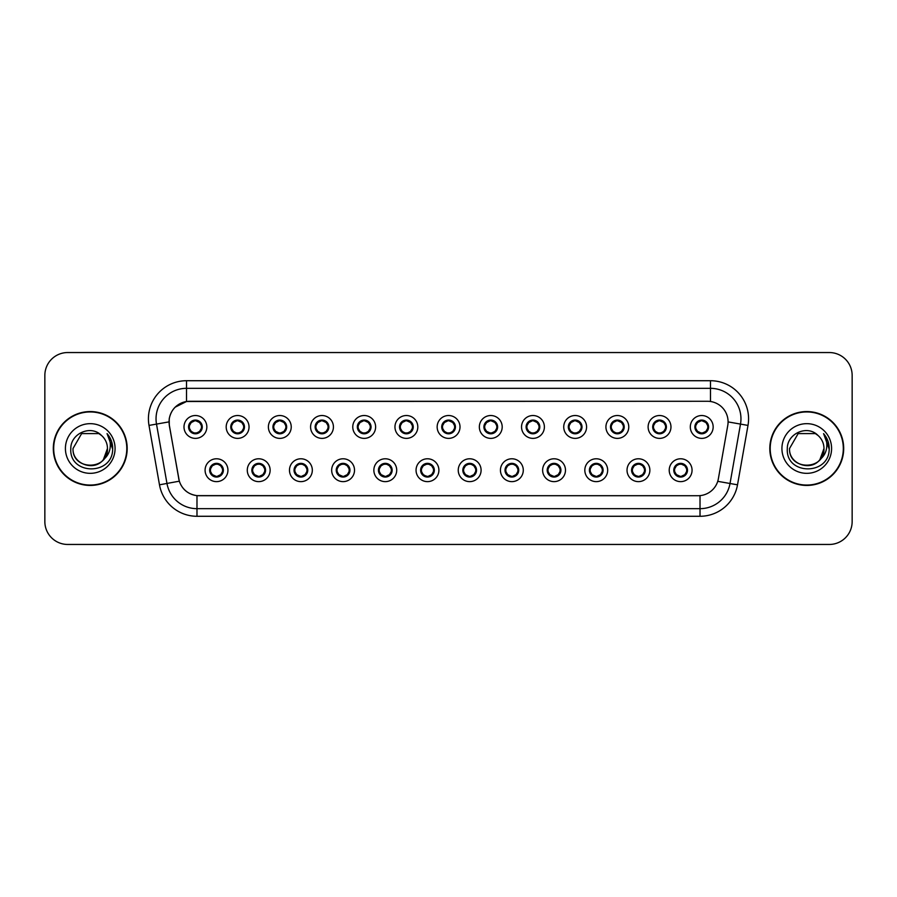 <?xml version="1.0" encoding="UTF-8"?>
<svg xmlns="http://www.w3.org/2000/svg" width="897" height="897" viewBox="0 0 897 897"><rect width="100%" height="100%" fill="white"/><g stroke="black" fill="none" stroke-linecap="round" stroke-linejoin="round"><path stroke-width="1.35" d="M270.132 470.207A11.426 11.426 0 0 1 258.706 481.633A11.426 11.426 0 0 1 247.28 470.207A11.426 11.426 0 0 1 258.706 458.782A11.426 11.426 0 0 1 270.132 470.207M251.855 470.207A6.851 6.851 0 0 0 258.706 477.058A6.851 6.851 0 0 0 265.568 470.207A6.851 6.851 0 0 0 258.706 463.357A6.851 6.851 0 0 0 251.855 470.207L254.513 474.625A6.088 6.088 0 0 1 254.513 465.79L251.922 470.207M312.324 470.207A11.426 11.426 0 0 1 300.899 481.633A11.426 11.426 0 0 1 289.473 470.207A11.426 11.426 0 0 1 300.899 458.782A11.426 11.426 0 0 1 312.324 470.207M294.048 470.207A6.851 6.851 0 0 0 300.899 477.058A6.851 6.851 0 0 0 307.761 470.207A6.851 6.851 0 0 0 300.899 463.357A6.851 6.851 0 0 0 294.048 470.207L296.705 474.625A6.088 6.088 0 0 1 296.705 465.79L294.115 470.207M354.517 470.207A11.426 11.426 0 0 1 343.091 481.633A11.426 11.426 0 0 1 331.666 470.207A11.426 11.426 0 0 1 343.091 458.782A11.426 11.426 0 0 1 354.517 470.207M336.24 470.207A6.851 6.851 0 0 0 343.091 477.058A6.851 6.851 0 0 0 349.953 470.207A6.851 6.851 0 0 0 343.091 463.357A6.851 6.851 0 0 0 336.24 470.207L338.898 474.625A6.088 6.088 0 0 1 338.898 465.79L336.308 470.207M396.709 470.207A11.426 11.426 0 0 1 385.284 481.633A11.426 11.426 0 0 1 373.858 470.207A11.426 11.426 0 0 1 385.284 458.782A11.426 11.426 0 0 1 396.709 470.207M378.433 470.207A6.851 6.851 0 0 0 385.284 477.058A6.851 6.851 0 0 0 392.146 470.207A6.851 6.851 0 0 0 385.284 463.357A6.851 6.851 0 0 0 378.433 470.207L381.09 474.625A6.088 6.088 0 0 1 381.09 465.79L378.5 470.207M438.902 470.207A11.426 11.426 0 0 1 427.477 481.633A11.426 11.426 0 0 1 416.051 470.207A11.426 11.426 0 0 1 427.477 458.782A11.426 11.426 0 0 1 438.902 470.207M420.626 470.207A6.851 6.851 0 0 0 427.477 477.058A6.851 6.851 0 0 0 434.339 470.207A6.851 6.851 0 0 0 427.477 463.357A6.851 6.851 0 0 0 420.626 470.207L423.283 474.625A6.088 6.088 0 0 1 423.283 465.79L420.693 470.207M481.095 470.207A11.426 11.426 0 0 1 469.669 481.633A11.426 11.426 0 0 1 458.244 470.207A11.426 11.426 0 0 1 469.669 458.782A11.426 11.426 0 0 1 481.095 470.207M462.818 470.207A6.851 6.851 0 0 0 469.669 477.058A6.851 6.851 0 0 0 476.531 470.207A6.851 6.851 0 0 0 469.669 463.357A6.851 6.851 0 0 0 462.818 470.207L465.476 474.625A6.088 6.088 0 0 1 465.476 465.79L462.886 470.207M523.287 470.207A11.426 11.426 0 0 1 511.862 481.633A11.426 11.426 0 0 1 500.436 470.207A11.426 11.426 0 0 1 511.862 458.782A11.426 11.426 0 0 1 523.287 470.207M505.011 470.207A6.851 6.851 0 0 0 511.862 477.058A6.851 6.851 0 0 0 518.724 470.207A6.851 6.851 0 0 0 511.862 463.357A6.851 6.851 0 0 0 505.011 470.207L507.668 474.625A6.088 6.088 0 0 1 507.668 465.79L505.078 470.207M565.48 470.207A11.426 11.426 0 0 1 554.054 481.633A11.426 11.426 0 0 1 542.629 470.207A11.426 11.426 0 0 1 554.054 458.782A11.426 11.426 0 0 1 565.48 470.207M547.204 470.207A6.851 6.851 0 0 0 554.054 477.058A6.851 6.851 0 0 0 560.917 470.207A6.851 6.851 0 0 0 554.054 463.357A6.851 6.851 0 0 0 547.204 470.207L549.861 474.625A6.088 6.088 0 0 1 549.861 465.79L547.271 470.207M607.673 470.207A11.426 11.426 0 0 1 596.247 481.633A11.426 11.426 0 0 1 584.822 470.207A11.426 11.426 0 0 1 596.247 458.782A11.426 11.426 0 0 1 607.673 470.207M589.396 470.207A6.851 6.851 0 0 0 596.247 477.058A6.851 6.851 0 0 0 603.109 470.207A6.851 6.851 0 0 0 596.247 463.357A6.851 6.851 0 0 0 589.396 470.207L592.054 474.625A6.088 6.088 0 0 1 592.054 465.79L589.464 470.207M649.865 470.207A11.426 11.426 0 0 1 638.44 481.633A11.426 11.426 0 0 1 627.025 470.207A11.426 11.426 0 0 1 638.44 458.782A11.426 11.426 0 0 1 649.865 470.207M631.589 470.207A6.851 6.851 0 0 0 638.44 477.058A6.851 6.851 0 0 0 645.302 470.207A6.851 6.851 0 0 0 638.44 463.357A6.851 6.851 0 0 0 631.589 470.207L634.246 474.625A6.088 6.088 0 0 1 634.246 465.79L631.656 470.207M692.058 470.207A11.426 11.426 0 0 1 680.632 481.633A11.426 11.426 0 0 1 669.218 470.207A11.426 11.426 0 0 1 680.632 458.782A11.426 11.426 0 0 1 692.058 470.207M673.782 470.207A6.851 6.851 0 0 0 680.632 477.058A6.851 6.851 0 0 0 687.494 470.207A6.851 6.851 0 0 0 680.632 463.357A6.851 6.851 0 0 0 673.782 470.207L676.439 474.625A6.088 6.088 0 0 1 676.439 465.79L673.849 470.207M227.939 470.207A11.426 11.426 0 0 1 216.513 481.633A11.426 11.426 0 0 1 205.088 470.207A11.426 11.426 0 0 1 216.513 458.782A11.426 11.426 0 0 1 227.939 470.207M209.663 470.207A6.851 6.851 0 0 0 216.513 477.058A6.851 6.851 0 0 0 223.375 470.207A6.851 6.851 0 0 0 216.513 463.357A6.851 6.851 0 0 0 209.663 470.207L212.32 474.625A6.088 6.088 0 0 1 212.32 465.79L209.719 470.207M249.041 426.95A11.426 11.426 0 0 1 237.615 438.375A11.426 11.426 0 0 1 226.19 426.95A11.426 11.426 0 0 1 237.615 415.524A11.426 11.426 0 0 1 249.041 426.95M230.753 426.95A6.851 6.851 0 0 0 237.615 433.8A6.851 6.851 0 0 0 244.466 426.95A6.851 6.851 0 0 0 237.615 420.088A6.851 6.851 0 0 0 230.753 426.95L233.422 431.367A6.088 6.088 0 0 1 233.422 422.521L230.821 426.961M291.233 426.95A11.426 11.426 0 0 1 279.808 438.375A11.426 11.426 0 0 1 268.382 426.95A11.426 11.426 0 0 1 279.808 415.524A11.426 11.426 0 0 1 291.233 426.95M272.946 426.95A6.851 6.851 0 0 0 279.808 433.8A6.851 6.851 0 0 0 286.659 426.95A6.851 6.851 0 0 0 279.808 420.088A6.851 6.851 0 0 0 272.946 426.95L275.614 431.367A6.088 6.088 0 0 1 275.614 422.521L273.013 426.961M333.426 426.95A11.426 11.426 0 0 1 322.001 438.375A11.426 11.426 0 0 1 310.575 426.95A11.426 11.426 0 0 1 322.001 415.524A11.426 11.426 0 0 1 333.426 426.95M315.139 426.95A6.851 6.851 0 0 0 322.001 433.8A6.851 6.851 0 0 0 328.851 426.95A6.851 6.851 0 0 0 322.001 420.088A6.851 6.851 0 0 0 315.139 426.95L317.807 431.367A6.088 6.088 0 0 1 317.807 422.521L315.206 426.961M375.619 426.95A11.426 11.426 0 0 1 364.193 438.375A11.426 11.426 0 0 1 352.768 426.95A11.426 11.426 0 0 1 364.193 415.524A11.426 11.426 0 0 1 375.619 426.95M357.331 426.95A6.851 6.851 0 0 0 364.193 433.8A6.851 6.851 0 0 0 371.044 426.95A6.851 6.851 0 0 0 364.193 420.088A6.851 6.851 0 0 0 357.331 426.95L360 431.367A6.088 6.088 0 0 1 360 422.521L357.398 426.961M417.811 426.95A11.426 11.426 0 0 1 406.386 438.375A11.426 11.426 0 0 1 394.96 426.95A11.426 11.426 0 0 1 406.386 415.524A11.426 11.426 0 0 1 417.811 426.95M399.524 426.95A6.851 6.851 0 0 0 406.386 433.8A6.851 6.851 0 0 0 413.237 426.95A6.851 6.851 0 0 0 406.386 420.088A6.851 6.851 0 0 0 399.524 426.95L402.192 431.367A6.088 6.088 0 0 1 402.192 422.521L399.591 426.961M460.004 426.95A11.426 11.426 0 0 1 448.578 438.375A11.426 11.426 0 0 1 437.153 426.95A11.426 11.426 0 0 1 448.578 415.524A11.426 11.426 0 0 1 460.004 426.95M441.716 426.95A6.851 6.851 0 0 0 448.578 433.8A6.851 6.851 0 0 0 455.429 426.95A6.851 6.851 0 0 0 448.578 420.088A6.851 6.851 0 0 0 441.716 426.95L444.385 431.367A6.088 6.088 0 0 1 444.385 422.521L441.784 426.961M502.197 426.95A11.426 11.426 0 0 1 490.771 438.375A11.426 11.426 0 0 1 479.346 426.95A11.426 11.426 0 0 1 490.771 415.524A11.426 11.426 0 0 1 502.197 426.95M483.909 426.95A6.851 6.851 0 0 0 490.771 433.8A6.851 6.851 0 0 0 497.622 426.95A6.851 6.851 0 0 0 490.771 420.088A6.851 6.851 0 0 0 483.909 426.95L486.578 431.367A6.088 6.088 0 0 1 486.578 422.521L483.976 426.961M544.389 426.95A11.426 11.426 0 0 1 532.964 438.375A11.426 11.426 0 0 1 521.538 426.95A11.426 11.426 0 0 1 532.964 415.524A11.426 11.426 0 0 1 544.389 426.95M526.113 426.95A6.851 6.851 0 0 0 532.964 433.8A6.851 6.851 0 0 0 539.815 426.95A6.851 6.851 0 0 0 532.964 420.088A6.851 6.851 0 0 0 526.113 426.95L528.77 431.367A6.088 6.088 0 0 1 528.782 422.521L526.169 426.961M586.582 426.95A11.426 11.426 0 0 1 575.156 438.375A11.426 11.426 0 0 1 563.731 426.95A11.426 11.426 0 0 1 575.156 415.524A11.426 11.426 0 0 1 586.582 426.95M568.306 426.95A6.851 6.851 0 0 0 575.156 433.8A6.851 6.851 0 0 0 582.007 426.95A6.851 6.851 0 0 0 575.156 420.088A6.851 6.851 0 0 0 568.306 426.95L570.963 431.367A6.088 6.088 0 0 1 570.974 422.521A6.088 6.088 0 0 0 569.057 426.95M628.775 426.95A11.426 11.426 0 0 1 617.349 438.375A11.426 11.426 0 0 1 605.923 426.95A11.426 11.426 0 0 1 617.349 415.524A11.426 11.426 0 0 1 628.775 426.95M610.498 426.95A6.851 6.851 0 0 0 617.349 433.8A6.851 6.851 0 0 0 624.2 426.95A6.851 6.851 0 0 0 617.349 420.088A6.851 6.851 0 0 0 610.498 426.95L613.156 431.367A6.088 6.088 0 0 1 613.167 422.521L610.554 426.961M670.967 426.95A11.426 11.426 0 0 1 659.542 438.375A11.426 11.426 0 0 1 648.116 426.95A11.426 11.426 0 0 1 659.542 415.524A11.426 11.426 0 0 1 670.967 426.95M652.691 426.95A6.851 6.851 0 0 0 659.542 433.8A6.851 6.851 0 0 0 666.393 426.95A6.851 6.851 0 0 0 659.542 420.088A6.851 6.851 0 0 0 652.691 426.95L655.348 431.367A6.088 6.088 0 0 1 655.359 422.521L652.747 426.961M713.16 426.95A11.426 11.426 0 0 1 701.734 438.375A11.426 11.426 0 0 1 690.309 426.95A11.426 11.426 0 0 1 701.734 415.524A11.426 11.426 0 0 1 713.16 426.95M694.883 426.95A6.851 6.851 0 0 0 701.734 433.8A6.851 6.851 0 0 0 708.585 426.95A6.851 6.851 0 0 0 701.734 420.088A6.851 6.851 0 0 0 694.883 426.95L697.541 431.367A6.088 6.088 0 0 1 697.552 422.521L694.94 426.961M206.848 426.95A11.426 11.426 0 0 1 195.423 438.375A11.426 11.426 0 0 1 183.997 426.95A11.426 11.426 0 0 1 195.423 415.524A11.426 11.426 0 0 1 206.848 426.95M188.561 426.95A6.851 6.851 0 0 0 195.423 433.8A6.851 6.851 0 0 0 202.274 426.95A6.851 6.851 0 0 0 195.423 420.088A6.851 6.851 0 0 0 188.561 426.95L191.229 431.367A6.088 6.088 0 0 1 191.229 422.521L188.628 426.961M169.376 425.413A20.564 20.564 0 0 1 189.626 401.284L707.52 401.284A20.564 20.564 0 0 1 727.77 425.413L718.374 478.729A20.564 20.564 0 0 1 698.124 495.716L199.033 495.716A20.564 20.564 0 0 1 178.783 478.729L169.376 425.413M53.304 448.5A36.934 36.934 0 0 0 90.238 485.434A36.934 36.934 0 0 0 127.183 448.5A36.934 36.934 0 0 0 90.238 411.566A36.934 36.934 0 0 0 53.304 448.5M769.817 448.5A36.934 36.934 0 0 0 806.762 485.434A36.934 36.934 0 0 0 843.696 448.5A36.934 36.934 0 0 0 806.762 411.566A36.934 36.934 0 0 0 769.817 448.5M698.045 495.716L196.981 495.626C188.247 494.382 182.36 489.616 179.333 481.319L169.309 425.413L169.219 418.798C171.192 409.267 176.956 403.504 186.509 401.508L707.441 401.284M175.128 407.193L186.509 401.508L186.509 388.334L710.491 388.334A30.464 30.464 0 0 1 740.496 424.09L730.023 483.494A30.464 30.464 0 0 1 700.019 508.666L196.981 508.666A30.464 30.464 0 0 1 166.977 483.494L156.504 424.09A30.464 30.464 0 0 1 186.509 388.334L186.509 380.72L710.491 380.72L710.491 401.497M198.955 495.716L196.981 495.626L196.981 516.28A38.078 38.078 0 0 1 159.487 484.817L149.003 425.413A38.078 38.078 0 0 1 186.509 380.72M159.487 484.817L179.299 481.184M178.828 479.368L178.705 478.729M168.995 421.882L156.504 424.09A30.464 30.464 0 0 1 156.044 418.798M852.15 375.383A22.851 22.851 0 0 0 829.299 352.543L67.701 352.543A22.851 22.851 0 0 0 44.85 375.383L44.85 521.617A22.851 22.851 0 0 0 67.701 544.457L829.299 544.457A22.851 22.851 0 0 0 852.15 521.617L852.15 375.383L852.15 521.617M44.85 375.383L44.85 521.617M829.299 352.543L67.701 352.543M67.701 544.457L829.299 544.457M201.511 426.95A6.088 6.088 0 0 1 199.616 431.367L202.206 426.95L199.616 422.532A6.088 6.088 0 0 1 201.511 426.95M196.97 421.052A6.088 6.088 0 0 1 197.015 421.063L197.329 420.368M192.877 421.411L195.131 420.289M195.681 420.861L197.957 421.411M196.6 420.2L196.062 420.884L199.616 422.532C202.117 425.481 202.117 428.418 199.616 431.367L197.015 432.825L197.329 433.531M196.6 433.7L196.275 432.982L197.015 432.825M196.275 432.982L196.398 433.733L196.275 432.982M197.968 432.477C196.051 433.105 194.346 433.105 192.877 432.477M194.245 433.7L194.772 433.004L193.505 433.531M194.245 420.2L194.559 420.917L191.229 422.532C188.718 425.47 188.718 428.418 191.229 431.367L193.819 432.825M194.559 420.917L194.436 420.166L194.559 420.917M217.691 476.957L217.377 476.24L220.707 474.625C223.218 471.687 223.218 468.739 220.707 465.79A6.088 6.088 0 0 1 220.707 474.636L223.308 470.196L220.707 465.79L218.117 464.332L218.431 463.626M214.966 476.094A6.088 6.088 0 0 1 214.91 476.083L214.596 476.789M219.059 475.746L216.805 476.856M216.255 476.296L213.979 475.746M215.336 476.957L215.874 476.262M215.336 463.457L215.661 464.175L212.32 465.79C209.82 468.727 209.82 471.676 212.32 474.625L215.863 476.262M215.863 464.153L215.538 463.424L215.874 464.141M213.968 464.668C215.885 464.052 217.59 464.052 219.059 464.668M217.691 463.457L217.164 464.153L217.5 463.424M218.117 464.332L217.164 464.153L217.489 463.424M217.489 476.991L217.377 476.24L217.5 476.991M243.704 426.95A6.088 6.088 0 0 1 241.809 431.367L244.399 426.95L241.809 422.532A6.088 6.088 0 0 1 243.704 426.95M239.163 421.052A6.088 6.088 0 0 1 239.207 421.063L239.521 420.368M235.07 421.411L237.324 420.289M237.873 420.861L240.149 421.411M238.793 420.2L238.254 420.884L241.809 422.532C244.309 425.481 244.309 428.418 241.809 431.367L239.207 432.825L239.521 433.531M238.793 433.7L238.467 432.982L239.207 432.825M238.467 432.982L238.591 433.733L238.467 432.982M240.161 432.477C238.243 433.105 236.539 433.105 235.07 432.477M236.438 433.7L236.965 433.004L235.698 433.531M236.438 420.2L236.752 420.917L233.422 422.532C230.91 425.47 230.91 428.418 233.422 431.367L236.012 432.825M236.752 420.917L236.629 420.166L236.752 420.917M285.896 426.95A6.088 6.088 0 0 1 284.001 431.367L286.591 426.95L284.001 422.532A6.088 6.088 0 0 1 285.896 426.95M281.355 421.052A6.088 6.088 0 0 1 281.4 421.063L281.714 420.368M277.263 421.411L279.516 420.289M280.066 420.861L282.342 421.411M280.985 420.2L280.447 420.884M280.985 433.7L280.66 432.982L284.001 431.367C286.502 428.418 286.502 425.481 284.001 422.532L280.458 420.884M280.458 433.004L280.783 433.733L280.447 433.004M282.353 432.477C280.436 433.105 278.732 433.105 277.263 432.477M278.631 433.7L279.158 433.004L278.821 433.733M278.631 420.2L278.945 420.917L275.614 422.532C273.103 425.47 273.103 428.418 275.614 431.367L279.158 433.004L278.832 433.733M278.832 420.166L278.945 420.917L278.821 420.166M328.089 426.95A6.088 6.088 0 0 1 326.194 431.367L328.784 426.95L326.194 422.532A6.088 6.088 0 0 1 328.089 426.95M323.548 421.052A6.088 6.088 0 0 1 323.593 421.063L323.907 420.368M319.455 421.411L321.709 420.289M322.258 420.861L324.535 421.411M323.178 420.2L322.64 420.884L326.194 422.532C328.694 425.481 328.694 428.418 326.194 431.367L323.593 432.825L323.907 433.531M323.178 433.7L322.853 432.982L323.593 432.825M322.853 432.982L322.976 433.733L322.853 432.982M324.546 432.477C322.628 433.105 320.924 433.105 319.455 432.477M320.823 433.7L321.35 433.004L320.083 433.531M320.823 420.2L321.137 420.917L317.807 422.532C315.296 425.47 315.296 428.418 317.807 431.367L320.397 432.825M321.137 420.917L321.014 420.166L321.137 420.917M370.282 426.95A6.088 6.088 0 0 1 368.387 431.367L370.977 426.95L368.387 422.532A6.088 6.088 0 0 1 370.282 426.95M365.741 421.052A6.088 6.088 0 0 1 365.785 421.063L366.099 420.368M361.648 421.411L363.902 420.289M364.451 420.861L366.727 421.411M365.371 420.2L364.832 420.884L368.387 422.532C370.887 425.481 370.887 428.418 368.387 431.367L365.785 432.825L366.099 433.531M365.371 433.7L365.045 432.982L365.785 432.825M365.045 432.982L365.169 433.733L365.045 432.982M366.738 432.477C364.821 433.105 363.117 433.105 361.648 432.477M363.016 433.7L363.543 433.004L362.276 433.531M363.016 420.2L363.33 420.917L360 422.532C357.488 425.47 357.488 428.418 360 431.367L362.59 432.825M363.33 420.917L363.207 420.166L363.33 420.917M259.883 476.957L259.569 476.24L262.899 474.625C265.411 471.687 265.411 468.739 262.899 465.79A6.088 6.088 0 0 1 262.899 474.636L265.501 470.196L262.899 465.79L260.309 464.332L260.623 463.626M257.159 476.094A6.088 6.088 0 0 1 257.103 476.083L256.789 476.789M261.251 475.746L258.998 476.856M258.448 476.296L256.172 475.746M257.529 476.957L258.067 476.262L254.513 474.625C252.012 471.676 252.012 468.727 254.513 465.79L257.103 464.332L256.789 463.626M257.529 463.457L257.854 464.175L257.103 464.332M257.854 464.175L257.731 463.424L257.854 464.175M256.161 464.668C258.078 464.052 259.782 464.052 261.251 464.668M259.883 463.457L259.356 464.153L259.693 463.424L259.356 464.141L260.309 464.332M259.569 476.24L259.693 476.991L259.569 476.24M302.076 476.957L301.762 476.24L305.092 474.625C307.604 471.687 307.604 468.739 305.092 465.79A6.088 6.088 0 0 1 305.092 474.636L307.693 470.196L305.092 465.79L302.502 464.332L302.816 463.626M299.351 476.094A6.088 6.088 0 0 1 299.295 476.083L298.981 476.789M303.444 475.746L301.19 476.856M300.641 476.296L298.365 475.746M299.721 476.957L300.26 476.262L296.705 474.625C294.205 471.676 294.205 468.727 296.705 465.79L299.295 464.332L298.981 463.626M299.721 463.457L300.047 464.175L299.295 464.332M300.047 464.175L299.923 463.424L300.047 464.175M298.353 464.668C300.271 464.052 301.975 464.052 303.444 464.668M302.076 463.457L301.549 464.153L301.885 463.424L301.549 464.141L302.502 464.332M301.762 476.24L301.885 476.991L301.762 476.24M344.269 476.957L343.955 476.24L347.285 474.625C349.796 471.687 349.796 468.739 347.285 465.79A6.088 6.088 0 0 1 347.285 474.636L349.886 470.196L347.285 465.79L344.695 464.332L345.009 463.626M341.544 476.094A6.088 6.088 0 0 1 341.499 476.083L341.185 476.789M345.637 475.746L343.383 476.856M342.833 476.296L340.557 475.746M341.914 476.957L342.452 476.262L338.898 474.625C336.397 471.676 336.397 468.727 338.898 465.79L341.499 464.332L341.185 463.626M341.914 463.457L342.239 464.175L341.499 464.332M342.239 464.175L342.116 463.424L342.239 464.175M340.546 464.668C342.463 464.052 344.168 464.052 345.637 464.668M344.269 463.457L343.742 464.153L344.078 463.424L343.742 464.141L344.695 464.332M343.955 476.24L344.078 476.991L343.955 476.24M126.802 448.5A36.553 36.553 0 0 0 90.238 411.947A36.553 36.553 0 0 0 53.685 448.5A36.553 36.553 0 0 0 90.238 485.053A36.553 36.553 0 0 0 126.802 448.5M103.39 459.612L107.461 448.5C108.515 470.712 71.973 470.712 73.027 448.5L81.638 433.587L98.849 433.587L101.518 435.493C90.956 424.416 70.616 433.543 70.807 448.5C68.867 475.074 111.957 475.769 112.652 449.789L112.697 448.5C112.63 442.849 110.746 437.893 107.057 433.621C109.871 438.229 110.858 443.196 110.028 448.5C109.221 453.019 107.023 456.708 103.435 459.567A17.222 17.222 0 0 0 107.461 448.5C108.515 470.712 71.973 470.712 73.027 448.5L81.638 433.587M103.435 459.567C94.297 471.912 72.13 464.007 73.027 448.5M107.461 448.5A17.222 17.222 0 0 0 101.518 435.493M65.414 448.5A24.836 24.836 0 0 0 90.238 473.336A24.836 24.836 0 0 0 115.074 448.5A24.836 24.836 0 0 0 90.238 423.664A24.836 24.836 0 0 0 65.414 448.5M107.057 433.621L112.686 449.15L111.643 441.694L112.686 449.15L111.643 441.694L112.686 449.15L107.225 433.812L112.686 449.15M843.315 448.5A36.553 36.553 0 0 0 806.762 411.947A36.553 36.553 0 0 0 770.198 448.5A36.553 36.553 0 0 0 806.762 485.053A36.553 36.553 0 0 0 843.315 448.5M819.903 459.612L823.973 448.5C825.027 470.712 788.485 470.712 789.539 448.5L798.151 433.587L815.362 433.587L818.042 435.493C807.468 424.416 787.129 433.543 787.319 448.5C785.38 475.074 828.48 475.769 829.176 449.789L829.209 448.5C829.142 442.849 827.269 437.893 823.569 433.621C826.384 438.229 827.37 443.196 826.541 448.5C825.745 453.019 823.547 456.708 819.948 459.567A17.222 17.222 0 0 0 823.973 448.5C825.027 470.712 788.485 470.712 789.539 448.5C788.642 464.007 810.81 471.912 819.948 459.567M815.362 433.587L818.042 435.493A17.222 17.222 0 0 1 823.973 448.5M781.926 448.5A24.836 24.836 0 0 0 806.762 473.336A24.836 24.836 0 0 0 831.586 448.5A24.836 24.836 0 0 0 806.762 423.664A24.836 24.836 0 0 0 781.926 448.5M823.569 433.621L829.198 449.15L828.155 441.694L829.198 449.15L828.155 441.694L829.198 449.15L823.738 433.812L829.198 449.15M412.474 426.95A6.088 6.088 0 0 1 410.579 431.367L413.169 426.95L410.579 422.532A6.088 6.088 0 0 1 412.474 426.95M407.933 421.052A6.088 6.088 0 0 1 407.989 421.063L408.303 420.368M403.841 421.411L406.094 420.289M406.644 420.861L408.92 421.411M407.563 420.2L407.025 420.884L410.579 422.532C413.08 425.481 413.08 428.418 410.579 431.367L407.989 432.825L408.303 433.531M407.563 433.7L407.238 432.982L407.989 432.825M407.238 432.982L407.361 433.733L407.238 432.982M408.931 432.477C407.014 433.105 405.309 433.105 403.841 432.477M405.209 433.7L405.736 433.004L404.469 433.531M405.209 420.2L405.522 420.917L402.192 422.532C399.681 425.47 399.681 428.418 402.192 431.367L404.782 432.825M405.522 420.917L405.399 420.166L405.522 420.917M454.667 426.95A6.088 6.088 0 0 1 452.772 431.367L455.362 426.95L452.772 422.532A6.088 6.088 0 0 1 454.667 426.95M450.126 421.052A6.088 6.088 0 0 1 450.182 421.063L450.496 420.368M446.033 421.411L448.287 420.289M448.836 420.861L451.113 421.411M449.756 420.2L449.218 420.884L452.772 422.532C455.272 425.481 455.272 428.418 452.772 431.367L450.182 432.825L450.496 433.531M449.756 433.7L449.431 432.982L450.182 432.825M449.431 432.982L449.554 433.733L449.431 432.982M451.124 432.477C449.206 433.105 447.502 433.105 446.033 432.477M447.401 433.7L447.928 433.004L446.661 433.531M447.401 420.2L447.715 420.917L444.385 422.532C441.873 425.47 441.873 428.418 444.385 431.367L446.975 432.825M447.715 420.917L447.592 420.166L447.715 420.917M496.86 426.95A6.088 6.088 0 0 1 494.965 431.367L497.566 426.95L494.965 422.532A6.088 6.088 0 0 1 496.86 426.95M492.318 421.052A6.088 6.088 0 0 1 492.375 421.063L492.688 420.368M488.226 421.411L490.48 420.289M491.029 420.861L493.305 421.411M491.948 420.2L491.41 420.884M491.948 433.7L491.623 432.982L494.965 431.367C497.465 428.418 497.465 425.481 494.965 422.532L491.421 420.884M491.421 433.004L491.747 433.733L491.41 433.004M493.316 432.477C491.399 433.105 489.695 433.105 488.226 432.477M489.594 433.7L490.121 433.004L489.784 433.733M489.594 420.2L489.908 420.917L486.578 422.532C484.066 425.47 484.066 428.418 486.578 431.367L490.121 433.004L489.796 433.733M489.796 420.166L489.908 420.917L489.784 420.166M386.461 476.957L386.147 476.24L389.477 474.625C391.989 471.687 391.989 468.739 389.477 465.79A6.088 6.088 0 0 1 389.477 474.636L392.079 470.196L389.477 465.79L386.887 464.332L387.201 463.626M383.737 476.094A6.088 6.088 0 0 1 383.692 476.083L383.378 476.789M387.829 475.746L385.575 476.856M385.026 476.296L382.75 475.746M384.107 476.957L384.645 476.262L381.09 474.625C378.59 471.676 378.59 468.727 381.09 465.79L383.692 464.332L383.378 463.626M384.107 463.457L384.432 464.175L383.692 464.332M384.432 464.175L384.308 463.424L384.432 464.175M382.739 464.668C384.656 464.052 386.36 464.052 387.829 464.668M386.461 463.457L385.934 464.153L386.271 463.424L385.934 464.141L386.887 464.332M386.147 476.24L386.271 476.991L386.147 476.24M428.654 476.957L428.34 476.24L431.67 474.625C434.182 471.687 434.182 468.739 431.67 465.79A6.088 6.088 0 0 1 431.67 474.636L434.271 470.196L431.67 465.79L429.08 464.332L429.394 463.626M426.299 476.957L426.624 476.24L425.884 476.083A6.088 6.088 0 0 1 425.884 476.083L425.57 476.789M430.022 475.746L427.768 476.856M427.219 476.296L424.943 475.746M426.826 476.262L426.501 476.991L426.837 476.262M426.299 463.457L426.624 464.175L423.283 465.79C420.783 468.727 420.783 471.676 423.283 474.625L425.884 476.083M426.826 464.153L426.501 463.424L426.837 464.141M424.931 464.668C426.849 464.052 428.553 464.052 430.022 464.668M428.654 463.457L428.127 464.153L428.463 463.424M429.08 464.332L428.127 464.153L428.452 463.424M428.452 476.991L428.34 476.24L428.463 476.991M470.847 476.957L470.533 476.24L473.863 474.625C476.374 471.687 476.374 468.739 473.863 465.79A6.088 6.088 0 0 1 473.863 474.636L476.464 470.196L473.863 465.79L471.273 464.332L471.587 463.626M468.122 476.094A6.088 6.088 0 0 1 468.077 476.083L467.763 476.789M472.214 475.746L469.961 476.856M469.411 476.296L467.135 475.746M468.492 476.957L469.03 476.262L465.476 474.625C462.975 471.676 462.975 468.727 465.476 465.79L468.077 464.332L467.763 463.626M468.492 463.457L468.817 464.175L468.077 464.332M468.817 464.175L468.694 463.424L468.817 464.175M467.124 464.668C469.041 464.052 470.746 464.052 472.214 464.668M470.847 463.457L470.32 464.153L470.656 463.424L470.32 464.141L471.273 464.332M470.533 476.24L470.656 476.991L470.533 476.24M539.052 426.95A6.088 6.088 0 0 1 537.157 431.367L539.759 426.95L537.157 422.532A6.088 6.088 0 0 1 539.052 426.95M534.511 421.052A6.088 6.088 0 0 1 534.567 421.063L534.881 420.368M530.419 421.411L532.672 420.289M533.233 420.861L535.498 421.411M534.141 420.2L533.603 420.884L537.157 422.532C539.658 425.481 539.658 428.418 537.157 431.367L534.567 432.825L534.881 433.531M534.141 433.7L533.816 432.982L534.567 432.825M533.816 432.982L533.939 433.733L533.816 432.982M535.509 432.477C533.592 433.105 531.887 433.105 530.419 432.477M531.786 433.7L532.313 433.004L531.046 433.531M531.786 420.2L532.1 420.917L528.77 422.532C526.259 425.47 526.259 428.418 528.77 431.367L531.36 432.825M532.1 420.917L531.977 420.166L532.1 420.917M581.245 426.95A6.088 6.088 0 0 1 579.35 431.367L581.951 426.95L579.35 422.532A6.088 6.088 0 0 1 581.245 426.95M576.704 421.052A6.088 6.088 0 0 1 576.76 421.063L577.074 420.368M572.611 421.411L574.865 420.289M575.426 420.861L577.69 421.411M576.334 420.2L575.796 420.884L579.35 422.532C581.85 425.481 581.85 428.418 579.35 431.367L576.76 432.825L577.074 433.531M576.334 433.7L576.009 432.982L576.76 432.825M576.009 432.982L576.132 433.733L576.009 432.982M577.702 432.477C575.784 433.105 574.08 433.105 572.611 432.477M573.979 433.7L574.506 433.004L573.239 433.531M573.979 420.2L574.293 420.917L570.963 422.532C568.451 425.47 568.451 428.418 570.963 431.367L573.553 432.825M574.293 420.917L574.17 420.166L574.293 420.917M570.963 422.532L568.362 426.961M623.437 426.95A6.088 6.088 0 0 1 621.543 431.367L624.144 426.95L621.543 422.532A6.088 6.088 0 0 1 623.437 426.95M618.896 421.052A6.088 6.088 0 0 1 618.952 421.063L619.266 420.368M614.804 421.411L617.058 420.289M617.618 420.861L619.883 421.411M618.526 420.2L617.988 420.884L621.543 422.532C624.043 425.481 624.043 428.418 621.543 431.367L618.952 432.825L619.266 433.531M618.526 433.7L618.201 432.982L618.952 432.825M618.201 432.982L618.325 433.733L618.201 432.982M619.894 432.477C617.977 433.105 616.273 433.105 614.804 432.477M616.172 433.7L616.699 433.004L615.432 433.531M616.172 420.2L616.486 420.917L613.156 422.532C610.644 425.47 610.644 428.418 613.156 431.367L615.746 432.825M616.486 420.917L616.362 420.166L616.486 420.917M665.63 426.95A6.088 6.088 0 0 1 663.735 431.367L666.336 426.95L663.735 422.532A6.088 6.088 0 0 1 665.63 426.95M661.089 421.052A6.088 6.088 0 0 1 661.145 421.063L661.459 420.368M656.996 421.411L659.25 420.289M659.811 420.861L662.076 421.411M660.719 420.2L660.181 420.884L663.735 422.532C666.236 425.481 666.236 428.418 663.735 431.367L661.145 432.825L661.459 433.531M660.719 433.7L660.394 432.982L661.145 432.825M660.394 432.982L660.517 433.733L660.394 432.982M662.087 432.477C660.17 433.105 658.465 433.105 656.996 432.477M658.364 433.7L658.891 433.004L657.624 433.531M658.364 420.2L658.678 420.917L655.348 422.532C652.837 425.47 652.837 428.418 655.348 431.367L657.938 432.825M658.678 420.917L658.555 420.166L658.678 420.917M707.823 426.95A6.088 6.088 0 0 1 705.928 431.367L708.529 426.95L705.928 422.532A6.088 6.088 0 0 1 707.823 426.95M703.293 421.052A6.088 6.088 0 0 1 703.338 421.063L703.652 420.368M699.189 421.411L701.443 420.289M702.003 420.861L704.268 421.411M702.912 420.2L702.385 420.884L702.721 420.166M702.912 433.7L702.586 432.982L705.928 431.367C708.428 428.418 708.428 425.481 705.928 422.532L702.385 420.884M702.385 433.004L702.721 433.733M704.28 432.477C702.362 433.105 700.669 433.105 699.189 432.477M700.557 433.7L701.084 433.004L700.748 433.733M700.557 420.2L700.871 420.917L697.541 422.532C695.029 425.47 695.029 428.418 697.541 431.367L701.084 433.004L700.759 433.733M700.759 420.166L700.871 420.917L700.748 420.166M513.039 476.957L512.725 476.24L516.055 474.625C518.567 471.687 518.567 468.739 516.055 465.79A6.088 6.088 0 0 1 516.055 474.636L518.657 470.196L516.055 465.79L513.465 464.332L513.779 463.626M510.315 476.094A6.088 6.088 0 0 1 510.27 476.083L509.956 476.789M514.407 475.746L512.153 476.856M511.604 476.296L509.328 475.746M510.685 476.957L511.223 476.262L507.668 474.625C505.168 471.676 505.168 468.727 507.668 465.79L510.27 464.332L509.956 463.626M510.685 463.457L511.01 464.175L510.27 464.332M511.01 464.175L510.886 463.424L511.01 464.175M509.317 464.668C511.234 464.052 512.938 464.052 514.407 464.668M513.039 463.457L512.512 464.153L512.849 463.424L512.512 464.141L513.465 464.332M512.725 476.24L512.849 476.991L512.725 476.24M555.232 476.957L554.918 476.24L558.248 474.625C560.76 471.687 560.76 468.739 558.248 465.79A6.088 6.088 0 0 1 558.248 474.636L560.849 470.196L558.248 465.79L555.658 464.332L555.972 463.626M552.507 476.094A6.088 6.088 0 0 1 552.462 476.083L552.148 476.789M556.6 475.746L554.346 476.856M553.797 476.296L551.52 475.746M552.877 476.957L553.415 476.262L549.861 474.625C547.361 471.676 547.361 468.727 549.861 465.79L552.462 464.332L552.148 463.626M552.877 463.457L553.202 464.175L552.462 464.332M553.202 464.175L553.079 463.424L553.202 464.175M551.509 464.668C553.427 464.052 555.131 464.052 556.6 464.668M555.232 463.457L554.705 464.153L555.041 463.424L554.705 464.141L555.658 464.332M554.918 476.24L555.041 476.991L554.918 476.24M597.436 476.957L597.11 476.24L600.441 474.625C602.952 471.687 602.952 468.739 600.441 465.79A6.088 6.088 0 0 1 600.441 474.636L603.042 470.196L600.441 465.79L597.851 464.332L598.164 463.626M594.7 476.094A6.088 6.088 0 0 1 594.655 476.083L594.341 476.789M598.792 475.746L596.539 476.856M595.989 476.296L593.713 475.746M595.07 476.957L595.608 476.262L592.054 474.625C589.553 471.676 589.553 468.727 592.054 465.79L594.655 464.332L594.341 463.626M595.07 463.457L595.395 464.175L594.655 464.332M595.395 464.175L595.272 463.424L595.395 464.175M593.702 464.668C595.619 464.052 597.324 464.052 598.792 464.668M597.436 463.457L596.897 464.153L597.234 463.424L596.897 464.141L597.851 464.332M597.11 476.24L597.234 476.991L597.11 476.24M639.628 476.957L639.303 476.24L642.644 474.625C645.145 471.687 645.145 468.739 642.644 465.79A6.088 6.088 0 0 1 642.633 474.636L645.235 470.196L642.644 465.79L640.043 464.332L640.357 463.626M637.262 476.957L637.588 476.24L636.848 476.083A6.088 6.088 0 0 1 636.848 476.083L636.534 476.789M640.985 475.746L638.731 476.856M638.182 476.296L635.906 475.746M637.789 476.262L637.464 476.991L637.801 476.262M637.262 463.457L637.588 464.175L634.246 465.79C631.746 468.727 631.746 471.676 634.246 474.625L636.848 476.083M637.789 464.153L637.464 463.424L637.801 464.141M635.895 464.668C637.812 464.052 639.516 464.052 640.985 464.668M639.628 463.457L639.09 464.153L639.426 463.424M640.043 464.332L639.09 464.153L639.415 463.424M639.415 476.991L639.303 476.24L639.426 476.991M681.821 463.457L681.496 464.175L684.837 465.79C687.337 468.739 687.337 471.687 684.837 474.625L687.427 470.196L684.837 465.79A6.088 6.088 0 0 1 684.826 474.636A6.088 6.088 0 0 0 686.732 470.207M679.085 476.094A6.088 6.088 0 0 1 679.04 476.083L678.726 476.789M683.178 475.746L680.924 476.856M680.375 476.296L678.098 475.746M679.455 476.957L679.993 476.262L676.439 474.625C673.939 471.676 673.939 468.727 676.439 465.79L679.04 464.332L678.726 463.626M679.455 463.457L679.78 464.175L679.04 464.332M679.78 464.175L679.657 463.424L679.78 464.175M678.087 464.668C680.004 464.052 681.709 464.052 683.178 464.668M681.496 464.175L681.619 463.424L681.496 464.175M681.821 476.957L681.496 476.24L684.837 474.625M681.496 476.24L681.619 476.991L681.496 476.24M710.491 380.72A38.078 38.078 0 0 1 747.997 425.413L737.513 484.817A38.078 38.078 0 0 1 700.019 516.28L196.981 516.28M700.019 495.637L700.019 516.28M717.735 481.33L737.513 484.817M728.084 421.904L747.997 425.413M149.003 425.413L156.504 424.09M189.323 426.95A6.088 6.088 0 0 1 191.229 422.521M193.819 421.063L193.505 420.368M222.613 470.207A6.088 6.088 0 0 1 220.707 474.636M214.91 464.332L214.596 463.626M218.117 476.083L218.431 476.789M231.516 426.95A6.088 6.088 0 0 1 233.422 422.521M236.012 421.063L235.698 420.368M273.708 426.95A6.088 6.088 0 0 1 275.614 422.521M281.4 432.825L281.714 433.531M278.205 421.063L277.891 420.368M278.205 432.825L277.891 433.531M315.901 426.95A6.088 6.088 0 0 1 317.807 422.521M320.397 421.063L320.083 420.368M358.094 426.95A6.088 6.088 0 0 1 360 422.521M362.59 421.063L362.276 420.368M264.806 470.207A6.088 6.088 0 0 1 262.899 474.636M260.309 476.083L260.623 476.789M306.998 470.207A6.088 6.088 0 0 1 305.092 474.636M302.502 476.083L302.816 476.789M349.191 470.207A6.088 6.088 0 0 1 347.285 474.636M344.695 476.083L345.009 476.789M400.286 426.95A6.088 6.088 0 0 1 402.192 422.521M404.782 421.063L404.469 420.368M442.479 426.95A6.088 6.088 0 0 1 444.385 422.521M446.975 421.063L446.661 420.368M484.672 426.95A6.088 6.088 0 0 1 486.578 422.521M492.375 432.825L492.688 433.531M489.168 421.063L488.854 420.368M489.168 432.825L488.854 433.531M391.384 470.207A6.088 6.088 0 0 1 389.477 474.636M386.887 476.083L387.201 476.789M433.576 470.207A6.088 6.088 0 0 1 431.67 474.636M425.884 464.332L425.57 463.626M429.08 476.083L429.394 476.789M475.769 470.207A6.088 6.088 0 0 1 473.863 474.636M471.273 476.083L471.587 476.789M526.864 426.95A6.088 6.088 0 0 1 528.782 422.521M531.36 421.063L531.046 420.368M573.553 421.063L573.239 420.368M611.249 426.95A6.088 6.088 0 0 1 613.167 422.521M615.746 421.063L615.432 420.368M653.442 426.95A6.088 6.088 0 0 1 655.359 422.521M657.938 421.063L657.624 420.368M695.646 426.95A6.088 6.088 0 0 1 697.552 422.521M703.338 432.825L703.652 433.531M700.131 421.063L699.817 420.368M700.131 432.825L699.817 433.531M517.961 470.207A6.088 6.088 0 0 1 516.055 474.636M513.465 476.083L513.779 476.789M560.154 470.207A6.088 6.088 0 0 1 558.248 474.636M555.658 476.083L555.972 476.789M602.347 470.207A6.088 6.088 0 0 1 600.441 474.636M597.851 476.083L598.164 476.789M644.539 470.207A6.088 6.088 0 0 1 642.633 474.636M636.848 464.332L636.534 463.626M640.043 476.083L640.357 476.789M682.236 476.083L682.55 476.789M682.236 464.332L682.55 463.626M702.71 420.166L702.373 420.884M702.373 433.004L702.71 433.733"/></g></svg>
